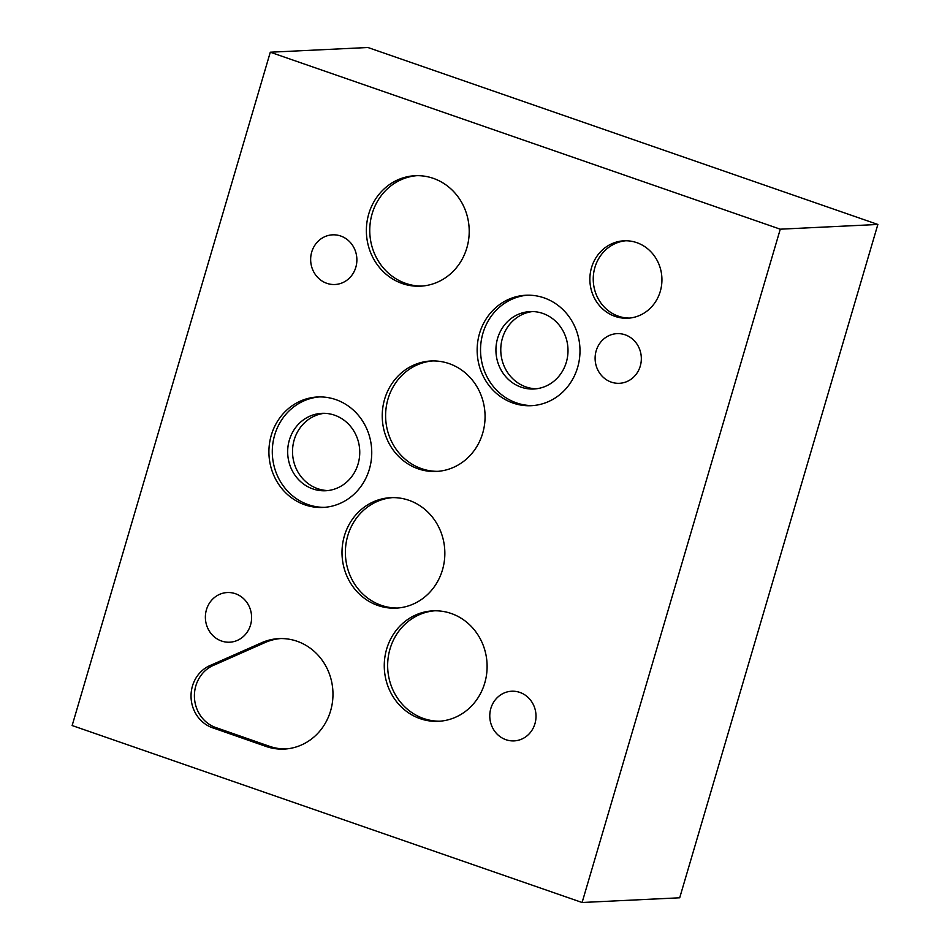 <?xml version="1.0" encoding="UTF-8"?>
<svg xmlns="http://www.w3.org/2000/svg" width="950" height="950" viewBox="0 0 950 950"><rect width="100%" height="100%" fill="white"/><g stroke="black" fill="none" stroke-linecap="round" stroke-linejoin="round"><path stroke-width="1.43" d="M211.518 664.917L261.689 642.711A55.29 51.407 87.2 0 1 278.884 638.614A55.29 51.407 87.2 0 1 332.904 691.363A55.29 51.407 87.2 0 1 284.228 749.075A55.29 51.407 87.2 0 1 265.964 746.415L214.047 728.27L217.431 728.104A33.179 30.851 87.2 0 1 194.429 697.264A33.179 30.851 87.2 0 1 214.902 664.751L211.518 664.917A33.179 30.851 87.2 0 0 191.057 697.431A33.179 30.851 87.2 0 0 214.047 728.27M214.902 664.751L265.074 642.544A55.29 51.407 -92.8 0 1 280.571 638.566M265.964 746.415L269.349 746.249L217.431 728.104M582.101 902.5L72.141 725.539L270.299 52.214L780.271 229.188L582.101 902.5L679.701 897.786L877.859 224.461L780.271 229.188M591.541 267.579A38.748 36.029 87.2 0 1 624.031 240.801A38.748 36.029 87.2 0 1 660.262 291.436A38.748 36.029 87.2 0 1 627.772 318.214A38.748 36.029 87.2 0 1 591.541 267.579M640.264 366.118A24.866 23.121 87.2 0 1 619.424 383.301A24.866 23.121 87.2 0 1 595.139 359.587A24.866 23.121 87.2 0 1 617.025 333.64A24.866 23.121 87.2 0 1 640.264 366.118M534.945 723.71A24.866 23.121 87.2 0 1 514.092 740.893A24.866 23.121 87.2 0 1 489.808 717.179A24.866 23.121 87.2 0 1 511.694 691.232A24.866 23.121 87.2 0 1 534.945 723.71M250.539 625.017A24.866 23.121 87.2 0 1 229.686 642.2A24.866 23.121 87.2 0 1 205.402 618.486A24.866 23.121 87.2 0 1 227.287 592.539A24.866 23.121 87.2 0 1 250.539 625.017M368.754 213.928A55.29 51.407 87.2 0 1 415.126 175.714A55.29 51.407 87.2 0 1 466.83 247.962A55.29 51.407 87.2 0 1 420.458 286.176A55.29 51.407 87.2 0 1 368.754 213.928M344.387 535.883A55.29 51.407 87.2 0 1 390.747 497.669A55.29 51.407 87.2 0 1 442.463 569.917A55.29 51.407 87.2 0 1 396.091 608.131A55.29 51.407 87.2 0 1 344.387 535.883M479.536 333.45A55.29 51.407 87.2 0 1 525.908 295.236A55.29 51.407 87.2 0 1 577.612 367.472A55.29 51.407 87.2 0 1 531.252 405.697A55.29 51.407 87.2 0 1 479.536 333.45M271.296 435.195A55.29 51.407 87.2 0 1 317.656 396.981A55.29 51.407 87.2 0 1 369.36 469.229A55.29 51.407 87.2 0 1 323 507.442A55.29 51.407 87.2 0 1 271.296 435.195M384.619 399.202A55.29 51.407 87.2 0 1 430.979 360.988A55.29 51.407 87.2 0 1 482.683 433.236A55.29 51.407 87.2 0 1 436.323 471.449A55.29 51.407 87.2 0 1 384.619 399.202M386.65 649.064A55.29 51.407 87.2 0 1 433.01 610.85A55.29 51.407 87.2 0 1 484.726 683.097A55.29 51.407 87.2 0 1 438.354 721.311A55.29 51.407 87.2 0 1 386.65 649.064M311.719 252.023A24.866 23.121 87.2 0 1 332.559 234.84A24.866 23.121 87.2 0 1 355.811 267.318A24.866 23.121 87.2 0 1 334.97 284.501A24.866 23.121 87.2 0 1 311.719 252.023M269.349 746.249A55.29 51.407 -92.8 0 0 285.914 748.968M625.717 240.766A38.748 36.029 -92.8 0 0 594.914 267.413A38.748 36.029 -92.8 0 0 629.458 318.084M324.271 413.321A38.748 36.029 -92.8 0 0 294.191 439.897A38.748 36.029 -92.8 0 0 327.999 490.556M358.079 463.98A38.748 36.029 87.2 0 1 325.589 490.758A38.748 36.029 87.2 0 1 287.719 453.791A38.748 36.029 87.2 0 1 321.836 413.345A38.748 36.029 87.2 0 1 358.079 463.98M532.511 311.564A38.748 36.029 -92.8 0 0 502.443 338.141A38.748 36.029 -92.8 0 0 536.251 388.799M566.331 362.223A38.748 36.029 87.2 0 1 533.829 389.001A38.748 36.029 87.2 0 1 495.971 352.034A38.748 36.029 87.2 0 1 530.088 311.588A38.748 36.029 87.2 0 1 566.331 362.223M416.812 175.667A55.29 51.407 -92.8 0 0 372.139 213.762A55.29 51.407 -92.8 0 0 422.156 286.069M392.445 497.622A55.29 51.407 -92.8 0 0 347.771 535.717A55.29 51.407 -92.8 0 0 397.789 608.024M527.594 295.177A55.29 51.407 -92.8 0 0 482.921 333.284A55.29 51.407 -92.8 0 0 532.938 405.579M319.354 396.934A55.29 51.407 -92.8 0 0 274.681 435.041A55.29 51.407 -92.8 0 0 324.686 507.336M432.666 360.941A55.29 51.407 -92.8 0 0 387.992 399.036A55.29 51.407 -92.8 0 0 438.009 471.331M434.708 610.791A55.29 51.407 -92.8 0 0 390.034 648.898A55.29 51.407 -92.8 0 0 440.052 721.193M270.299 52.214L367.899 47.5L877.859 224.461M261.689 642.711L265.074 642.544"/></g></svg>
